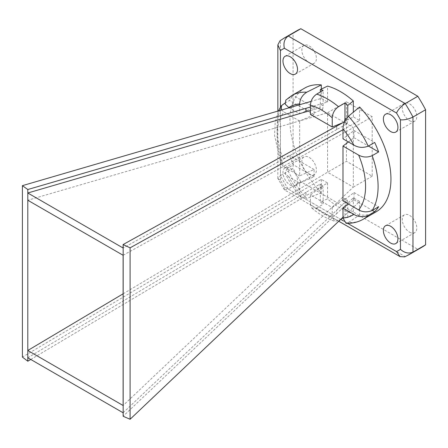 <?xml version="1.0" encoding="UTF-8"?>
<svg xmlns="http://www.w3.org/2000/svg" width="448" height="448" viewBox="0 0 448 448"><rect width="100%" height="100%" fill="white"/><g stroke="black" fill="none" stroke-linecap="round" stroke-linejoin="round"><path stroke-width="0.34" stroke-dasharray="2.24 1.68" d="M305.99 192.394L305.934 195.832L305.934 192.36L319.894 184.128L322.711 185.752L310.419 194.953L332.237 207.547L332.237 216.782L334.729 221.284L338.498 220.601A71.428 41.238 60 0 1 316.68 208.001L311.87 208.113L310.419 204.187A62.569 36.126 -120 0 0 332.237 216.782M332.237 207.547L344.529 198.346L344.966 201.488L347.766 203.106L336.711 213.601L336.65 210.101L336.711 213.601L123.116 416.242M336.65 129.539L336.711 126.101L336.711 129.573L347.334 123.62L344.529 122.002L342.933 122.651M304.735 88.071A71.428 41.238 -120 0 0 321.3 192.847L306.751 198.453A71.428 41.238 60 0 1 286.955 168.543L293.423 164.808A71.428 41.238 60 0 1 289.475 155.299L283.007 159.029A71.428 41.238 60 0 1 283.007 104.205M284.833 103.152L289.47 100.475A71.428 41.238 60 0 1 293.418 95.525L286.955 99.254A71.428 41.238 60 0 1 291.872 95.497M363.3 219.212A71.428 41.238 60 0 1 348.421 222.51L359.593 214.95A71.428 41.238 -120 0 0 376.163 211.786M299.667 104.714L299.667 113.826L289.184 107.772M285.841 100.083L286.955 99.254M310.419 194.953L310.419 204.187M299.667 113.826L314.07 107.442L314.07 114.677L299.667 121.061L299.667 175.879L314.07 169.495L314.07 176.73L299.667 183.114L299.667 193.015L301.073 197.383L306.751 198.453M299.667 183.114L288.809 176.842A62.569 36.126 -120 0 0 299.667 193.015M286.955 168.543L285.18 173.41L288.809 176.842M348.421 222.51L346.063 223.306M344.529 198.346L347.334 199.965L336.65 210.101M123.116 412.776L336.711 210.134M305.934 192.36L27.804 357.75M123.116 293.81L327.566 172.234L353.326 187.107L123.116 405.513M123.116 255.276L353.326 127.618L327.566 112.745L27.804 200.25M310.419 114.397L322.711 109.402L319.894 107.778L310.419 110.544M336.711 129.573L123.116 248.018M30.766 359.458L320.331 187.264L323.148 188.894L323.148 204.271A71.428 41.238 60 0 1 320.331 201.83L327.566 198.884A71.428 41.238 -120 0 0 353.326 213.758L347.766 217.672A71.428 41.238 60 0 1 344.966 216.866L342.983 218.014M346.455 101.842L327.566 112.745L327.566 172.234L346.455 161.33L372.215 176.198L372.215 116.71L346.455 101.842L346.455 161.33M319.894 184.128L320.331 187.264L327.566 182.963L321.3 179.351L22.4 357.09M372.215 176.198L353.326 187.107L353.326 127.618L372.215 116.71M348.421 204.025L354.038 199.802L354.038 192.567L342.983 200.883M348.421 141.971L354.038 137.743L354.038 130.514L342.983 138.83M342.983 129.724L359.593 120.506L353.326 116.889L347.771 119.969L346.074 118.989M344.618 121.716L347.771 119.969L347.771 116.861M347.334 199.965L347.766 203.106L353.326 197.837L359.593 201.454L342.983 217.218M322.711 109.402L323.148 105.75L320.331 104.126L310.419 107.022M319.894 107.778L320.331 104.126L327.566 102.015L321.306 98.398L311.108 101.377M316.68 208.001L323.148 204.271M340.855 219.24L338.498 220.601M299.667 175.879L283.987 166.83L280.879 163.632L283.007 159.029M299.667 121.061L283.987 112.006A62.569 36.126 -120 0 0 283.987 166.83M290.242 185.091A10.287 5.936 -120 0 0 295.383 185.601A10.287 5.936 -120 0 0 295.383 173.729A10.287 5.936 -120 0 0 285.096 167.787A10.287 5.936 -120 0 0 283.522 176.03A10.287 5.936 -120 0 0 290.242 185.091M309.131 174.188A10.287 5.936 -120 0 0 314.272 174.698A10.287 5.936 -120 0 0 314.272 162.82A10.287 5.936 -120 0 0 303.985 156.884A10.287 5.936 -120 0 0 302.411 165.122A10.287 5.936 -120 0 0 309.131 174.188M309.131 62.675A10.287 5.936 -120 0 0 314.272 63.185A10.287 5.936 -120 0 0 314.272 51.307A10.287 5.936 -120 0 0 303.985 45.371A10.287 5.936 -120 0 0 302.411 53.614A10.287 5.936 -120 0 0 309.131 62.675M409.539 232.159A10.287 5.936 -120 0 0 414.68 232.669A10.287 5.936 -120 0 0 414.68 220.791A10.287 5.936 -120 0 0 404.398 214.855A10.287 5.936 -120 0 0 402.819 223.093A10.287 5.936 -120 0 0 409.539 232.159M409.539 120.646A10.287 5.936 -120 0 0 414.68 121.156A10.287 5.936 -120 0 0 414.68 109.278A10.287 5.936 -120 0 0 404.398 103.342A10.287 5.936 -120 0 0 402.819 111.586A10.287 5.936 -120 0 0 409.539 120.646M409.209 254.565A125.003 72.167 60 0 1 405.199 256.598L417.827 249.306A125.003 72.167 -120 0 0 421.831 247.274M404.645 256.883L405.199 256.598L288.215 189.056L300.843 181.765L417.827 249.306M338.755 221.234L284.486 189.902L288.215 189.056A125.003 72.173 60 0 1 280.442 175.594L293.07 168.302A125.003 72.173 -120 0 0 300.843 181.765M284.486 189.902L277.85 178.405L280.442 175.594L280.442 40.51L293.07 33.219L293.07 168.302M296.834 30.766A125.003 72.173 -120 0 0 293.07 33.219M321.306 98.398L321.306 89.107M327.566 102.015L327.566 86.1M353.326 116.889L353.326 112.19M359.593 120.506L359.593 107.016M359.593 201.454L359.593 214.95M353.326 197.837L353.326 213.758M327.566 182.963L327.566 198.884M321.3 179.351L321.3 192.847M281.568 109.995L283.987 112.006M314.07 114.677L289.47 100.475M314.07 107.442L293.418 95.525M314.07 176.73L293.423 164.808M314.07 169.495L289.475 155.299M354.038 192.567L378.633 206.769M354.038 199.802L372.372 210.386M354.038 130.514L374.685 142.43M354.038 137.743L368.418 146.048M347.766 203.106L347.766 217.672M344.966 201.488L344.966 216.866M320.331 187.264L320.331 201.83M322.711 185.752L323.148 188.894M320.331 104.126L320.331 92.008M323.148 105.75L323.148 90.378M347.334 123.62L347.771 119.969M284.11 189.538L284.374 186.838L340.715 219.369M277.973 178.903L280.442 180.029A116.144 67.054 -120 0 0 284.374 186.838M284.206 38.058A125.003 72.173 60 0 0 280.442 40.51L279.916 40.852M280.442 107.061L280.442 180.029M343.403 220.92L347.581 223.328M311.87 208.113C319.245 214.357 326.866 218.747 334.729 221.284M301.073 197.383C294.84 190.159 289.542 182.168 285.18 173.41M295.383 185.601L314.272 174.698M285.096 167.787L303.985 156.884M295.383 74.094L314.272 63.185M285.096 56.28L303.985 45.371M395.791 243.572L414.68 232.669M385.504 225.758L404.398 214.855M395.791 132.065L414.68 121.156M385.504 114.246L404.398 103.342M280.879 163.632L274.579 135.425L275.19 122.438L278.488 110.897M277.85 178.405L277.85 111.082"/><path stroke-width="0.67" d="M342.933 122.651L332.237 126.991L310.419 114.397L310.419 105.162C310.75 100.498 312.838 96.813 316.686 94.114A71.428 41.238 60 0 1 338.503 106.714C334.662 109.413 332.573 113.098 332.237 117.762A62.569 36.126 -120 0 0 310.419 105.162M332.237 126.991L332.237 117.762M306.757 92.198L321.306 84.907A71.428 41.238 -120 0 0 304.735 88.071L291.872 95.497A71.428 41.238 60 0 1 306.757 92.198C302.266 95.11 299.902 99.019 299.673 103.914A62.569 36.126 -120 0 0 288.803 107.554L285.158 104.087L285.841 100.083L291.872 95.497M278.488 110.897L281.17 105.868L284.833 103.152M376.163 211.786A71.428 41.238 -120 0 0 359.593 107.016L348.426 116.256A71.428 41.238 60 0 1 368.217 146.166L374.685 142.43A71.428 41.238 60 0 1 378.633 151.945L372.165 155.68A71.428 41.238 60 0 1 372.17 210.504L378.633 206.769A71.428 41.238 60 0 1 374.685 211.719L368.222 215.454A71.428 41.238 60 0 1 363.3 219.212L376.163 211.786M311.108 101.377L299.673 104.714L299.673 103.914M289.184 107.772L288.803 107.554M299.673 104.714L22.4 185.657L22.4 357.09L27.804 361.217L30.766 359.458M310.419 107.022L305.934 108.332L305.99 111.838L305.934 108.332L27.804 189.521L27.804 192.993L305.934 111.804M338.503 106.714L344.966 102.978A71.428 41.238 60 0 1 347.771 105.414L353.326 100.974A71.428 41.238 -120 0 0 327.566 86.1L320.331 89.572A71.428 41.238 60 0 1 323.148 90.378L316.686 94.114M368.217 146.166C363.098 148.058 358.31 147.706 353.842 145.096L342.983 138.83L342.983 128.923C343.157 124.001 344.971 119.778 348.426 116.256M372.17 210.504C367.506 212.453 363.003 212.262 358.663 209.933L342.983 200.883L342.983 146.059L358.658 155.109C362.981 157.438 367.483 157.629 372.165 155.68M342.983 129.718L130.094 247.834L123.172 244.58L123.172 416.276L130.094 419.266L342.983 217.218L342.983 218.025A62.569 36.126 -120 0 0 353.847 214.385C358.31 216.994 363.098 217.347 368.222 215.454M342.983 217.218L342.983 208.113L353.847 214.385M363.3 219.212C358.07 222.174 352.324 223.541 346.063 223.306L342.983 218.025M123.172 416.276L123.116 412.776L27.804 357.75L27.804 361.217M27.804 357.75L27.804 350.487L123.116 405.513L123.116 255.276L27.804 200.25L27.804 350.487L123.116 293.81M310.419 110.544L305.99 111.838M27.804 200.25L27.804 192.993L123.116 248.018L123.116 244.546L344.618 121.716M27.804 189.521L22.4 185.657M130.094 247.834L130.094 419.266M342.983 208.113L348.421 204.025M342.983 146.059L348.421 141.971M342.983 218.014L340.855 219.24M290.242 73.584A10.287 5.936 -120 0 0 295.383 74.094A10.287 5.936 -120 0 0 295.383 62.216A10.287 5.936 -120 0 0 285.096 56.28A10.287 5.936 -120 0 0 283.522 64.518A10.287 5.936 -120 0 0 290.242 73.584M390.65 243.062A10.287 5.936 -120 0 0 395.791 243.572A10.287 5.936 -120 0 0 395.791 231.694A10.287 5.936 -120 0 0 385.504 225.758A10.287 5.936 -120 0 0 383.93 234.002A10.287 5.936 -120 0 0 390.65 243.062M390.65 131.555A10.287 5.936 -120 0 0 395.791 132.065A10.287 5.936 -120 0 0 395.791 120.187A10.287 5.936 -120 0 0 385.504 114.246A10.287 5.936 -120 0 0 383.93 122.489A10.287 5.936 -120 0 0 390.65 131.555M400.445 249.318C404.432 252.969 408.61 253.898 412.972 252.106A125.003 72.167 60 0 1 409.209 254.565L404.645 256.883L400.075 256.631L396.519 251.586A116.144 67.054 -120 0 0 400.445 249.318L400.445 119.818A116.144 67.054 -120 0 0 396.519 113.014L284.374 48.266C283.203 42.991 284.48 38.909 288.215 36.019L300.843 28.734A125.003 72.173 -120 0 0 296.834 30.766L284.206 38.058A125.003 72.173 60 0 1 288.215 36.019L405.199 103.561L417.827 96.27L300.843 28.734M400.445 119.818C404.432 120.131 408.61 119.202 412.972 117.029L425.6 109.738A125.003 72.167 -120 0 0 417.827 96.27M396.519 113.014C398.238 109.407 401.134 106.254 405.199 103.561A125.003 72.167 60 0 1 412.972 117.029L412.972 252.106L425.6 244.821L425.6 109.738M409.209 254.565L421.831 247.274A125.003 72.167 -120 0 0 425.6 244.821M321.306 89.107L321.306 84.907M353.326 112.19L353.326 100.974M281.17 105.868L281.568 109.995M372.372 210.386L374.685 211.719M368.418 146.048L378.633 151.945M320.331 92.008L320.331 89.572M346.074 118.989L344.966 118.35L344.966 102.978M347.771 116.861L347.771 105.414M344.562 121.75L344.966 118.35M284.206 38.058L279.916 40.852L277.85 44.934L280.442 50.534L280.442 107.061M353.842 145.096A62.569 36.126 -120 0 0 342.983 128.923M358.663 209.933A62.569 36.126 -120 0 0 358.658 155.109M284.374 48.266A116.15 67.06 -120 0 0 280.442 50.534M340.715 219.369L343.403 220.92M347.581 223.328L396.519 251.586M400.075 256.631L338.755 221.234M277.85 111.082L277.85 44.934"/></g></svg>
